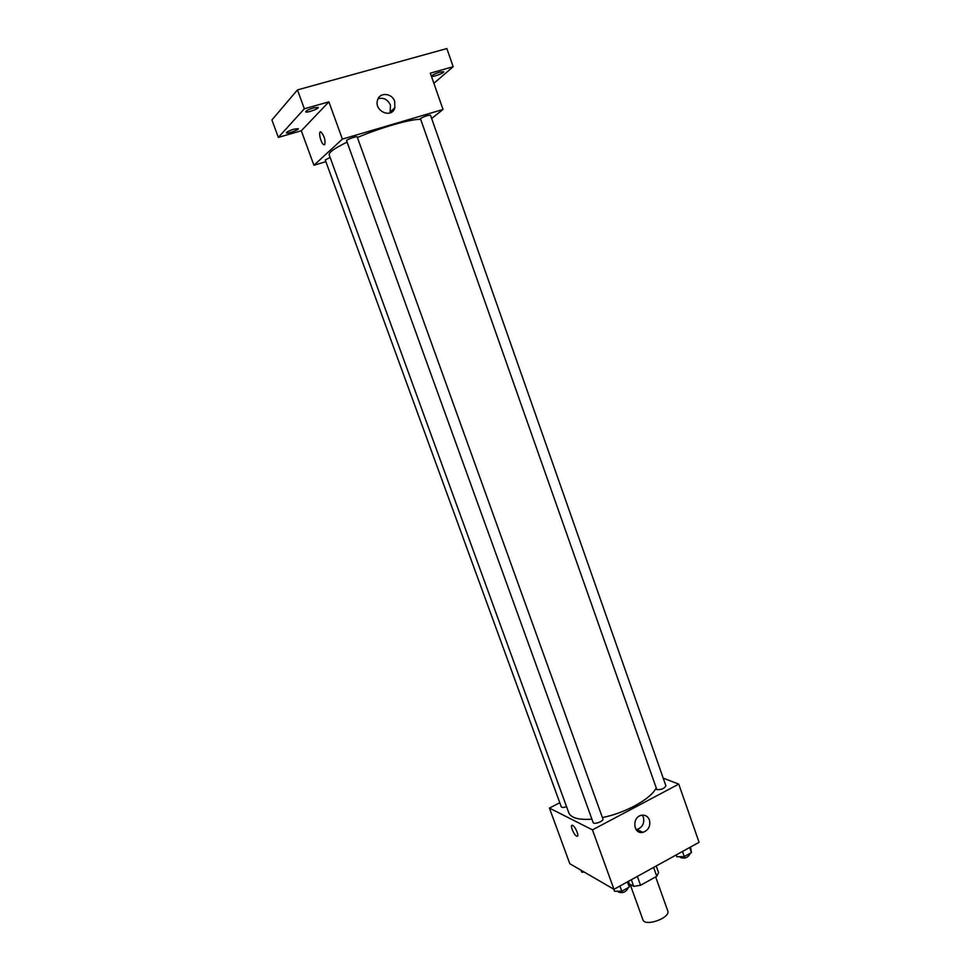 <?xml version="1.0" encoding="UTF-8"?>
<svg xmlns="http://www.w3.org/2000/svg" width="971" height="971" viewBox="0 0 971 971"><rect width="100%" height="100%" fill="white"/><g stroke="black" fill="none" stroke-linecap="round" stroke-linejoin="round"><path stroke-width="1.46" d="M630.155 884.363L642.875 919.707C644.829 927.184 670.973 917.826 667.732 910.81L655.656 876.91M653.629 867.419L656.784 876.279L640.544 885.297L633.735 886.353L629.378 883.926M656.784 876.279L658.569 872.577L656.226 865.986M637.352 876.4L640.544 885.297M631.344 879.726L633.735 886.353M663.217 778.147L678.753 784.119L699.084 842.306L613.975 889.315L569.807 863.717L549.428 808.078L559.769 802.726M639.161 832.05L639.185 830.581L639.161 832.05M347.084 142.13C334.643 148.211 328.671 152.447 329.169 154.85L568.763 812.739C571.021 817.983 578.74 820.119 591.909 819.16M602.408 817.57C625.239 813.043 650.594 799.072 655.971 788.367M678.753 784.119L592.456 829.877L549.428 808.078M593.123 822.51C593.73 824.962 603.998 821.211 602.894 818.929L357.194 136.923C357.097 135.806 345.931 139.775 346.562 140.698L593.123 822.51M330.116 157.448L325.261 159.96L561.25 806.767C561.906 807.666 563.666 807.641 566.554 806.67M656.845 789.629L420.407 118.571C424.57 116.302 427.932 115.185 430.493 115.233L665.888 785.757C664.504 788.513 661.494 789.799 656.845 789.629M592.456 829.877L613.975 889.315M649.441 819.961C650.691 826.127 648.519 830.266 642.923 832.353C633.262 834.744 631.635 817.157 641.358 815.3C645.157 814.681 647.851 816.235 649.441 819.961M576.823 836.189L576.568 836.08C573.582 834.708 569.528 824.124 572.465 825.35C575.33 826.09 579.905 837.463 576.823 836.189L576.568 836.08C573.582 834.708 569.528 824.124 572.465 825.35M642.28 815.155L643.385 817.218C644.623 823.347 642.462 827.438 636.915 829.501L636.09 829.622M357.401 137.506C380.401 127.699 410.248 119.13 420.212 119.324M431.634 118.498L443.019 109.48L342.387 139.12L313.924 165.264L325.892 161.672M433.879 83.312L453.166 66.708L446.866 48.55L297.454 89.915L271.916 119.967L278.349 137.409L301.301 130.782L313.924 165.264M453.166 66.708L430.335 73.165L443.019 109.48M297.454 89.915L304.348 108.788L278.349 137.409M342.387 139.12L328.89 101.846L304.348 108.788M394.687 101.457L394.857 107.805C391.786 119.032 373.835 111.155 377.549 100.134C379.564 91.917 392.078 92.925 394.687 101.457M328.89 101.846L301.301 130.782M324.702 144.643L323.78 144.703C320.685 143.405 317.833 130.114 321.073 132.044C324.411 136.098 325.625 140.297 324.702 144.643L323.78 144.703C320.697 143.405 317.833 130.114 321.073 132.032M378.083 98.751C383.618 97.306 387.757 99.467 390.488 105.22L390.063 112.927M293.825 129.179L298.303 128.694C299.056 129.883 286.579 134.216 286.384 132.833C286.809 131.838 289.285 130.624 293.825 129.179M313.669 107.83L318.306 107.393C319.119 108.728 305.962 113.352 305.719 111.811C306.168 110.682 308.827 109.359 313.669 107.83M439.863 72.085L443.759 71.72C444.5 72.971 431.877 77.619 431.682 76.175C432.253 75.01 434.984 73.65 439.863 72.085M690.563 847.015L691.449 852.611L684.264 856.592L676.872 856.762L676.229 854.941M689.665 847.513L691.449 852.611M682.467 851.494L684.264 856.592M680.052 856.689L680.319 857.442C684.421 858.947 687.614 857.854 689.908 854.189L689.701 853.582M628.735 881.158L629.269 887.069L621.792 891.22L614.509 891.244L613.757 889.193M627.4 881.899L629.269 887.069M619.911 886.038L621.792 891.22M617.969 891.232L618.236 891.961C622.435 893.454 625.664 892.276 627.921 888.416L627.752 887.919M639.889 830.909L640.411 832.402M584.36 872.152L581.75 872.189L581.034 870.234M585.307 872.698L587.164 873.779M636.915 829.501L642.923 832.353M390.658 111.507L394.857 107.805"/></g></svg>
